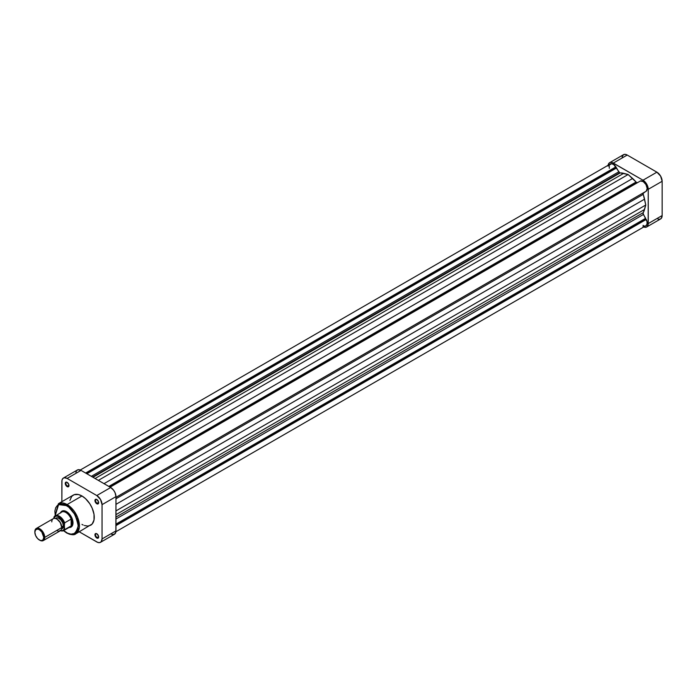 <?xml version="1.0" encoding="UTF-8"?>
<svg xmlns="http://www.w3.org/2000/svg" width="697" height="697" viewBox="0 0 697 697"><rect width="100%" height="100%" fill="white"/><g stroke="black" fill="none" stroke-linecap="round" stroke-linejoin="round"><path stroke-width="1.05" d="M657.924 219.058L659.815 219.241L661.261 218.405L662.15 215.547L662.15 181.281L660.608 176.106L656.896 172.176L627.222 155.048L625.209 154.351L623.501 154.682L622.064 156.956M608.054 166.113L608.943 163.255L610.389 162.418L612.288 162.601L642.982 180.209L646.703 184.13L648.236 189.314L648.14 224.704L646.703 226.978L644.995 227.309L642.982 226.612M648.236 189.314L662.15 181.281L662.15 215.547L648.236 223.58L648.236 189.314L662.15 181.281A7.432 4.287 -120 0 0 656.896 172.176L627.222 155.048L613.308 163.081L642.982 180.209L656.896 172.176L642.982 180.209A7.432 4.287 60 0 1 648.236 189.314M613.308 163.081L627.222 155.048A7.432 4.287 -120 0 0 623.501 154.682L609.596 162.715A7.432 4.287 60 0 1 613.308 163.081M608.106 165.276A7.432 4.287 60 0 1 609.596 162.715M646.703 226.978L660.608 218.945A7.432 4.287 -120 0 0 662.15 215.547L648.236 223.58A7.432 4.287 60 0 1 646.703 226.978A7.432 4.287 60 0 1 643.74 226.987M67.287 482.446A2.187 1.263 -120 0 0 65.884 483.5A2.187 1.263 -120 0 0 67.426 486.097L67.121 486.628A2.622 1.516 60 0 1 65.265 483.413A2.622 1.516 60 0 1 67.121 482.341L65.579 482.411L65.405 484.319L66.407 486.053L68.149 486.863L68.837 486.297L68.837 484.659L67.121 482.341A2.622 1.516 60 0 1 68.977 485.556A2.622 1.516 60 0 1 67.121 486.628L67.426 486.097A2.187 1.263 60 0 1 66.006 484.171A2.187 1.263 60 0 1 66.337 482.42A2.187 1.263 60 0 1 67.287 482.446M96.953 499.575A2.187 1.263 -120 0 0 95.559 500.638A2.187 1.263 -120 0 0 97.101 503.225L96.796 503.757A2.622 1.516 60 0 1 94.94 500.551A2.622 1.516 60 0 1 96.796 499.479L95.254 499.54L95.08 501.448L96.081 503.19L97.824 503.992L98.512 503.426L98.512 501.788L96.796 499.479A2.622 1.516 60 0 1 98.652 502.694A2.622 1.516 60 0 1 96.796 503.757L97.101 503.225A2.187 1.263 60 0 1 95.672 501.3A2.187 1.263 60 0 1 96.012 499.549A2.187 1.263 60 0 1 96.953 499.575M96.953 533.841A2.187 1.263 -120 0 0 95.559 534.895A2.187 1.263 -120 0 0 97.101 537.492L96.796 538.023A2.622 1.516 60 0 1 94.94 534.817A2.622 1.516 60 0 1 96.796 533.745L95.254 533.806L95.08 535.714L96.081 537.457L97.824 538.258L98.512 537.692L98.512 536.054L96.796 533.745A2.622 1.516 60 0 1 98.652 536.951A2.622 1.516 60 0 1 96.796 538.023L97.101 537.492A2.187 1.263 60 0 1 95.672 535.566A2.187 1.263 60 0 1 96.012 533.815A2.187 1.263 60 0 1 96.953 533.841M66.659 511.703A8.739 5.045 -120 0 0 62.068 511.615A8.739 5.045 60 0 1 62.442 511.363A8.739 5.045 60 0 1 66.659 511.703M60.534 512.713A9.183 5.297 60 0 1 66.503 511.615L62.896 510.796L60.508 512.774M84.354 525.503L87.761 526.061L90.654 525.25A17.399 10.046 -120 0 0 93.32 511.31A17.399 10.046 -120 0 0 81.958 495.976L67.121 504.55A17.399 10.046 60 0 1 78.491 519.875A17.399 10.046 60 0 1 75.816 533.815L79.336 527.516L77.48 517.069L67.121 504.55A0.871 0.505 120 0 0 66.503 505.613C72.026 508.043 75.921 514.787 78.186 525.852C75.921 534.311 72.026 536.559 66.503 532.604A0.871 0.505 120 0 0 66.685 533.005A0.871 0.505 -60 0 1 66.503 532.604L63.113 530.06M68.951 485.217L67.426 486.097L68.951 485.217M98.626 502.345L97.101 503.225L98.626 502.345M98.626 536.612L97.101 537.492L98.626 536.612M75.816 533.815A17.399 10.046 60 0 1 67.121 532.961A0.871 0.505 -60 0 1 66.685 533.005C71.286 535.008 74.326 535.279 75.816 533.815L92.187 523.987L94.025 519.927L94.025 514.377L92.187 508.2L89.765 503.713L85.531 498.651L81.958 495.976L78.386 494.53L74.152 494.696L71.73 496.386L69.892 500.446M63.401 478.055A7.432 4.287 60 0 1 67.121 478.421L81.026 470.388L110.701 487.517L96.796 495.55L67.121 478.421L81.026 470.388A7.432 4.287 -120 0 0 77.315 470.022L63.401 478.055A7.432 4.287 60 0 0 61.867 481.453L61.867 501.692L61.963 480.329L62.747 478.595L64.202 477.759L67.121 478.421L96.796 495.55L100.507 499.47L102.05 504.654L102.05 538.92L101.161 541.778L99.715 542.614L97.824 542.423L79.266 531.828L96.796 541.952A7.432 4.287 60 0 0 100.507 542.318A7.432 4.287 60 0 0 102.05 538.92L102.05 504.654L115.963 496.621L115.075 492.744L113.62 490.226L110.701 487.517L81.026 470.388L78.108 469.726L76.661 470.562L75.877 472.296M81.958 524.388L83.161 525.015M55.324 516.573L54.871 511.075L55.708 507.712L57.468 505.334L60.996 504.027L65.361 505.02L68.785 507.189L74.762 514.342L76.809 518.699L78.134 524.501L77.959 528.361L76.809 531.419L74.762 533.423L70.972 534.155L67.644 533.196L63.688 530.574M68.986 527.463L71.094 527.063L72.497 525.442L72.871 521.321L71.094 516.46L66.503 511.615A9.183 5.297 60 0 1 72.993 522.855A9.183 5.297 60 0 1 69.064 527.472M54.985 515.919L58.417 503.687A17.399 10.046 60 0 1 67.121 504.55L81.958 495.976A17.399 10.046 -120 0 0 73.255 495.114L58.417 503.687L67.121 504.55A0.871 0.505 -60 0 0 66.503 505.613L58.592 504.611L55.159 515.815A8.521 4.923 60 0 1 64.647 522.837L71.138 519.091L71.138 525.913A8.521 4.923 60 0 1 68.837 527.237M111.729 534.399L114.421 534.285L115.859 532.011L115.963 496.621L115.963 530.887L102.05 538.92L115.963 530.887A7.432 4.287 -120 0 1 114.421 534.285L100.507 542.318M70.78 526.697A8.739 5.045 -120 0 0 72.993 522.672A8.739 5.045 60 0 1 71.181 526.505M98.643 536.76A2.187 1.263 60 0 1 98.199 537.596A2.187 1.263 60 0 1 97.101 537.492A2.187 1.263 -120 0 0 98.643 536.76M98.643 502.502A2.187 1.263 60 0 1 98.199 503.33A2.187 1.263 60 0 1 97.101 503.225A2.187 1.263 -120 0 0 98.643 502.502M68.968 485.365A2.187 1.263 60 0 1 68.524 486.201A2.187 1.263 60 0 1 67.426 486.097A2.187 1.263 -120 0 0 68.968 485.365M110.701 487.517L96.796 495.55A7.432 4.287 60 0 1 102.05 504.654L115.963 496.621A7.432 4.287 -120 0 0 110.701 487.517M43.292 540.584L60.23 530.809A6.996 4.034 -120 0 0 61.684 527.603L61.684 527.028A6.299 3.633 -120 0 0 57.232 519.326L60.378 522.645L61.684 527.603L44.739 537.387L43.754 537.387A6.299 3.633 60 0 1 39.302 539.948A6.299 3.633 60 0 1 34.85 532.247L34.85 531.672A6.996 4.034 60 0 1 36.296 528.474A6.996 4.034 60 0 1 41.689 530.347A6.996 4.034 60 0 1 44.739 537.387A6.996 4.034 60 0 1 43.292 540.584A6.996 4.034 60 0 1 39.546 540.088A6.996 4.034 -120 0 0 39.799 540.236A6.996 4.034 -120 0 0 44.739 537.387L61.684 527.603A6.996 4.034 60 0 1 56.736 530.461M60.63 513.018A8.521 4.923 60 0 1 65.884 512.504A8.521 4.923 60 0 1 71.138 519.091A8.521 4.923 60 0 1 71.913 522.942L72.218 522.942A8.739 5.045 60 0 1 70.414 526.949A8.739 5.045 60 0 1 69.325 527.315A8.739 5.045 -120 0 0 72.218 522.942L71.913 522.942A8.521 4.923 60 0 1 71.138 525.913L64.551 529.676L64.342 523.822L61.502 518.803L57.442 516.12L55.281 516.268L53.826 518.446L53.826 517.749A8.085 4.67 60 0 1 59.088 516.791A8.085 4.67 60 0 1 64.342 523.822L64.647 522.837L71.138 519.091L71.138 525.913L71.913 522.942L71.138 519.091A8.521 4.923 -120 0 0 61.624 512.086L54.026 516.886M63.41 525.886L61.676 526.888L63.41 525.886L62.146 528.692A6.116 3.537 -120 0 0 63.41 525.886A6.116 3.537 -120 0 0 60.744 519.727A6.116 3.537 -120 0 0 56.021 518.089L58.243 518.002L60.744 519.727L62.686 522.689L63.41 525.886M59.916 530.408L62.233 530.722L63.958 529.659L64.647 522.837A8.521 4.923 -120 0 0 55.29 515.745A8.521 4.923 -120 0 0 54.139 516.773A8.521 4.923 60 0 1 55.133 515.832M61.484 529.067L62.146 528.692L61.484 528.936M55.49 518.542L56.021 518.089L55.368 518.472M51.787 521.896A6.996 4.034 60 0 1 56.736 519.038A6.996 4.034 60 0 1 61.684 527.603A6.996 4.034 -120 0 0 58.626 520.563A6.996 4.034 -120 0 0 53.233 518.69L36.296 528.474M43.754 537.387L41.776 531.968L39.302 529.676L37.594 529.084L35.599 529.825L34.85 532.247L35.599 535.531L37.594 538.581L40.173 540.358L41.776 540.515L43.005 539.809L43.754 537.387L44.739 537.387A6.996 4.034 -120 0 0 39.799 528.814A6.996 4.034 -120 0 0 34.85 531.672L34.85 532.247A6.299 3.633 60 0 1 39.302 529.676A6.299 3.633 60 0 1 43.754 537.387M70.144 526.845A8.521 4.923 -120 0 0 71.138 525.913L64.647 529.659A8.521 4.923 60 0 1 63.654 530.591L70.144 526.845M72.218 522.942A8.739 5.045 -120 0 0 67.748 513.506A8.739 5.045 -120 0 0 60.805 512.556A8.739 5.045 60 0 1 61.667 511.807A8.739 5.045 60 0 1 68.402 514.151A8.739 5.045 60 0 1 72.218 522.942M60.439 530.67A8.521 4.923 -120 0 0 63.497 530.678A8.521 4.923 -120 0 0 64.647 529.659L64.342 529.032A8.085 4.67 60 0 1 60.517 530.609M56.736 519.038L57.232 519.326A6.299 3.633 -120 0 0 56.988 519.195M636.64 182.536A1.751 1.011 -120 0 0 637.511 182.631L636.344 182.326L628.145 174.503L620.234 172.9L92.997 477.297L619.659 172.734A1.751 1.011 -120 0 0 620.234 172.9A24.047 13.879 -120 0 1 623.684 173.326L628.145 174.503L98.338 480.381L628.145 174.503L632.615 178.484L104.019 483.657L632.615 178.484A24.047 13.879 -120 0 1 636.065 182.039A1.751 1.011 -120 0 0 636.64 182.536L109.542 486.854L636.64 182.536M80.277 470.013L610.337 163.995A5.898 3.407 -120 0 1 615.904 166.871L85.609 473.036L615.904 166.871L618.788 171.81A1.751 1.011 -120 0 0 619.659 172.734L92.562 477.044L619.659 172.734L613.83 164.64L611.591 163.717L609.474 164.936M643.009 225.41L644.167 225.889M645.71 225.819L646.99 224.329L647.043 221.69L643.07 213.474L645.77 205.014L643.07 193.444L645.631 191.527L115.963 497.37L643.418 192.842A1.751 1.011 -120 0 0 643.192 194.393L115.963 498.791L643.192 194.393A24.047 13.879 -120 0 1 644.551 199.159L645.77 205.014L115.963 510.901L645.77 205.014L644.551 209.475L115.963 514.647L644.551 209.475A24.047 13.879 -120 0 1 643.192 212.672A1.751 1.011 -120 0 0 643.418 214.476L115.963 518.995L643.418 214.476L645.631 218.318L115.963 524.118L645.631 218.318L645.631 219.076L115.963 524.876L645.631 219.076L646.258 219.433L115.963 525.599L646.258 219.433A5.898 3.407 -120 0 1 645.962 225.697L115.902 531.724M646.258 191.17L647.182 188.417L645.962 184.557L643.235 181.577L640.386 181.002L110.091 487.168L640.386 181.002A5.898 3.407 -120 0 1 645.962 184.557A5.898 3.407 -120 0 1 646.258 191.17L115.963 497.327L646.258 191.17M639.768 181.359L110.056 487.151L639.768 181.359M609.23 165.633L609.317 168.299M615.904 167.585L86.236 473.394L615.904 167.585M616.566 167.968L86.89 473.768L616.566 167.968M618.788 171.81L91.333 476.33L618.788 171.81M95.088 478.508L623.684 173.326L95.088 478.508M108.828 486.436L636.065 182.039L108.828 486.436M115.963 504.34L644.551 199.159L115.963 504.34M115.963 517.069L643.192 212.672L115.963 517.069M66.685 533.005L63.497 530.678M39.799 540.236L39.302 539.948M60.343 530.739L63.654 530.591"/></g></svg>
